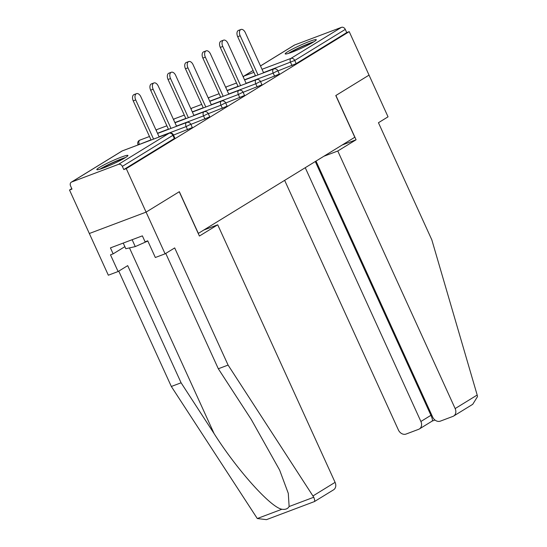 <?xml version="1.0" encoding="UTF-8"?>
<svg xmlns="http://www.w3.org/2000/svg" width="547" height="547" viewBox="0 0 547 547"><rect width="100%" height="100%" fill="white"/><g stroke="black" fill="none" stroke-linecap="round" stroke-linejoin="round"><path stroke-width="0.82" d="M287.831 51.664A17.094 1.559 -24.5 0 0 285.185 53.893A17.094 1.559 -24.5 0 0 296.495 50.365A17.094 1.559 -24.5 0 0 313.643 41.941A17.094 1.559 -24.5 0 0 316.289 39.712A17.094 1.559 -24.5 0 0 304.98 43.24A17.094 1.559 -24.5 0 0 287.831 51.664M99.472 167.403A17.094 1.559 -24.5 0 0 96.826 169.632A17.094 1.559 -24.5 0 0 108.142 166.103A17.094 1.559 -24.5 0 0 125.29 157.673A17.094 1.559 -24.5 0 0 127.936 155.451A17.094 1.559 -24.5 0 0 116.62 158.979A17.094 1.559 -24.5 0 0 99.472 167.403M316.002 161.091L432.65 417.053A6.578 5.272 -121.6 0 0 440.328 421.142L452.902 416.404A6.578 5.272 -121.6 0 0 453.634 416.048A6.578 5.272 -121.6 0 0 455.152 408.575L477.182 395.037L431.836 239.887L378.449 122.719L388.042 116.826L369.04 75.124L335.783 95.554L354.791 137.256L198.349 233.384L179.341 191.682L146.09 212.12L89.332 233.507L69.51 190.021L71.992 189.084L70.549 185.905A3.289 2.632 -121.6 0 1 71.308 182.172L121.858 151.109A3.289 2.632 -121.6 0 1 122.22 150.931L71.671 181.994A3.289 2.632 -121.6 0 0 71.308 182.172M71.787 188.626L69.51 190.021M118.501 164.346L169.05 133.283A3.289 2.632 -121.6 0 1 172.886 135.328L173.399 134.897L174.849 138.076L174.336 138.5L172.886 135.328L122.343 166.384A3.289 2.632 -121.6 0 0 118.501 164.346L71.671 181.994M174.336 138.5L123.786 169.563L126.268 168.626L146.09 212.12L89.332 233.507L108.333 275.209L118.097 271.531L127.697 265.637L181.091 382.797L214.103 433.614C237.042 469.907 270.786 507.534 281.924 509.243C285.37 509.756 287.77 508.847 289.131 506.529L288.29 493.36L279.633 470.092L251.333 419.583L218.321 368.767L165.755 253.411M122.343 166.384L123.786 169.563M342.169 145.01L356.076 139.772L335.899 95.486L369.04 75.124L349.218 31.637L126.268 168.626M260.488 65.927L294.252 45.175A3.289 2.632 58.4 0 1 294.621 44.998L341.451 27.35A3.289 2.632 58.4 0 1 345.287 29.394L346.736 32.574L349.218 31.637M346.736 32.574L296.187 63.63L277.931 70.912M274.621 76.293L273.179 73.113L277.842 70.72L279.291 73.9L278.779 74.324L260.522 81.606M257.22 86.987L255.77 83.807L260.434 81.421L261.883 84.594L261.37 85.024L243.114 92.299M239.812 97.681L238.362 94.508L243.025 92.115L244.475 95.294L243.969 95.718L225.706 103M222.403 108.381L220.954 105.202L225.617 102.809L227.067 105.988L226.561 106.412L208.298 113.694M204.995 119.075L203.546 115.896L208.216 113.509L209.658 116.682L209.152 117.113L190.889 124.388M187.587 129.769L186.137 126.596L190.807 124.203L192.25 127.383L191.744 127.807L173.481 135.088M159.177 136.982L140.859 96.785A5.039 2.974 69.3 0 0 136.518 93.646A5.039 2.974 69.3 0 0 135.724 99.944L153.57 139.095M135.724 99.944L133.242 100.874A5.039 2.974 -110.7 0 1 134.036 94.583L136.518 93.646M133.242 100.874L151.088 140.032M176.585 126.282L158.268 86.091A5.039 2.974 69.3 0 0 153.926 82.953A5.039 2.974 69.3 0 0 153.133 89.243L170.979 128.401M153.133 89.243L150.651 90.18A5.039 2.974 -110.7 0 1 151.444 83.889L153.926 82.953M150.651 90.18L168.497 129.331M193.994 115.588L175.676 75.397A5.039 2.974 69.3 0 0 171.334 72.252A5.039 2.974 69.3 0 0 170.541 78.549L188.387 117.701M170.541 78.549L168.059 79.486A5.039 2.974 -110.7 0 1 168.845 73.189L171.334 72.252M168.059 79.486L185.905 118.637M211.402 104.894L193.084 64.696A5.039 2.974 69.3 0 0 188.736 61.558A5.039 2.974 69.3 0 0 187.949 67.849L205.795 107.007M187.949 67.849L185.467 68.785A5.039 2.974 -110.7 0 1 186.253 62.495L188.736 61.558M185.467 68.785L203.313 107.944M228.81 94.193L210.492 54.003A5.039 2.974 69.3 0 0 206.144 50.864A5.039 2.974 69.3 0 0 205.357 57.155L223.197 96.306M205.357 57.155L202.875 58.091A5.039 2.974 -110.7 0 1 203.662 51.801L206.144 50.864M202.875 58.091L220.714 97.243M246.212 83.5L227.894 43.309A5.039 2.974 69.3 0 0 223.552 40.163A5.039 2.974 69.3 0 0 222.766 46.461L240.605 85.612M222.766 46.461L220.284 47.398A5.039 2.974 -110.7 0 1 221.07 41.1L223.552 40.163M220.284 47.398L238.123 86.549M101.291 168.75A14.79 1.354 155.5 0 1 124.347 158.24M123.239 243.066L125.817 248.728L135.266 246.594L147.827 241.029M132.135 239.716L135.266 246.594M125.584 157.495A16.984 1.552 -24.5 0 0 99.91 169.194M289.643 53.011A14.79 1.354 155.5 0 1 312.699 42.502M313.937 41.757A16.984 1.552 -24.5 0 0 288.269 53.456M181.091 382.797L171.327 386.476L257.295 518.529L266.471 519.65L314.422 501.578L333.567 489.825A6.578 5.272 58.4 0 0 335.085 482.351L217.713 224.79L203.805 230.034M171.327 386.476L118.761 271.127M314.258 501.592C314.969 501.483 314.805 500.033 313.766 497.244L228.085 365.081L174.691 247.921L165.091 253.822L155.334 257.5L147.731 240.817L145.085 241.815L142.37 235.86L110.432 247.894L113.147 253.849L124.873 246.649M165.091 253.822L146.09 212.12L179.231 191.751L199.409 236.037L217.713 224.79M113.147 253.849L110.494 254.847L118.097 271.531M228.085 365.081L218.321 368.767M477.182 395.037L477.49 396.643L472.724 404.315L453.634 416.048M284.645 180.36L398.394 429.963A6.578 5.272 -121.6 0 0 406.072 434.051L418.646 429.313A6.578 5.272 -121.6 0 0 419.378 428.957A6.578 5.272 -121.6 0 0 420.896 421.484L430.94 415.31C432.479 418.893 432.841 420.814 432.041 421.081M305.247 167.703L420.896 421.484M323.872 156.257L337.779 151.013L455.152 408.575M356.076 139.772L337.779 151.013M315.284 161.529L430.94 415.31L431.72 415.016M263.62 72.806L245.302 32.608A5.039 2.974 69.3 0 0 240.96 29.47A5.039 2.974 69.3 0 0 240.174 35.76L258.013 74.918M240.174 35.76L237.692 36.697A5.039 2.974 -110.7 0 1 238.478 30.406L240.96 29.47M237.692 36.697L255.531 75.855M173.399 134.897A3.289 3.289 0 0 0 169.249 133.188A3.289 1.942 -110.7 0 0 169.05 133.283L122.22 150.931A3.289 1.942 -110.7 0 1 122.419 150.835A3.289 1.942 -110.7 0 1 122.631 150.781M294.621 44.998L260.502 65.961M253.097 70.515L244.071 76.06L253.931 72.341M262.02 69.291L290.901 58.413L341.451 27.35M345.287 29.394L294.737 60.45L296.187 63.63M292.03 65.592L290.587 62.42A3.289 1.942 69.3 0 1 290.901 58.413A3.289 2.632 58.4 0 1 294.737 60.45L263.531 72.614M253.083 70.474L243.709 76.238A3.289 2.632 58.4 0 1 244.071 76.06A3.289 1.942 69.3 0 0 243.347 77.216M190.807 124.203A3.289 3.289 0 0 0 186.657 122.487A3.289 1.942 -110.7 0 0 186.459 122.59A3.289 1.942 69.3 0 0 186.137 126.596L159.088 136.791M150.999 139.841L139.396 144.435M138.145 144.907L137.994 144.579L139.307 144.244A3.289 1.942 69.3 0 1 139.629 140.237A3.289 1.942 -110.7 0 1 139.827 140.141A3.289 1.942 -110.7 0 1 140.039 140.08M208.216 113.509A3.289 3.289 0 0 0 204.065 111.793A3.289 1.942 -110.7 0 0 203.867 111.889A3.289 1.942 69.3 0 0 203.546 115.896L176.496 126.09M168.408 129.14L157.481 133.256M225.617 102.809A3.289 3.289 0 0 0 221.467 101.099A3.289 1.942 -110.7 0 0 221.268 101.195A3.289 1.942 69.3 0 0 220.954 105.202L193.905 115.396M185.816 118.446L174.89 122.562M243.025 92.115A3.289 3.289 0 0 0 238.875 90.399A3.289 1.942 -110.7 0 0 238.677 90.501A3.289 1.942 69.3 0 0 238.362 94.508L211.313 104.703M203.224 107.752L192.298 111.868M260.434 81.421A3.289 3.289 0 0 0 256.283 79.705A3.289 1.942 -110.7 0 0 256.085 79.8A3.289 1.942 69.3 0 0 255.77 83.807L228.721 94.002M220.632 97.051L209.706 101.168M277.842 70.72A3.289 3.289 0 0 0 273.691 69.011A3.289 1.942 -110.7 0 0 273.493 69.107A3.289 1.942 69.3 0 0 273.179 73.113L246.129 83.308M238.034 86.358L227.108 90.474M255.442 75.664L244.516 79.78M166.89 125.803L157.228 129.441A3.289 1.942 -110.7 0 0 157.03 129.543A3.289 1.942 69.3 0 0 156.312 130.692M156.08 130.179A3.289 3.289 0 0 1 157.228 129.441A3.289 1.942 -110.7 0 1 157.447 129.386M184.291 115.109L174.637 118.747A3.289 1.942 -110.7 0 0 174.438 118.843A3.289 1.942 69.3 0 0 173.72 119.998M173.488 119.485A3.289 3.289 0 0 1 174.637 118.747A3.289 1.942 -110.7 0 1 174.849 118.692M201.699 104.409L192.045 108.053A3.289 1.942 -110.7 0 0 191.847 108.149A3.289 1.942 69.3 0 0 191.129 109.304M190.896 108.791A3.289 3.289 0 0 1 192.045 108.053A3.289 1.942 -110.7 0 1 192.257 107.991M219.108 93.715L209.453 97.352A3.289 1.942 -110.7 0 0 209.255 97.455A3.289 1.942 69.3 0 0 208.537 98.604M208.304 98.091A3.289 3.289 0 0 1 209.453 97.352A3.289 1.942 -110.7 0 1 209.665 97.298M236.516 83.021L226.861 86.658A3.289 1.942 -110.7 0 0 226.663 86.754A3.289 1.942 69.3 0 0 225.945 87.91M225.706 87.397A3.289 3.289 0 0 1 226.861 86.658A3.289 1.942 -110.7 0 1 227.073 86.604M257.295 518.529L281.924 509.243M289.131 506.529L313.766 497.244M313.062 495.883L335.085 482.351M129.468 247.9L214.103 433.614M169.249 133.188L122.419 150.835A3.289 3.289 0 0 0 121.858 151.109M149.481 136.497L139.827 140.141A3.289 3.289 0 0 0 137.994 144.579M186.657 122.487L157.57 133.454M204.065 111.793L174.978 122.754M221.467 101.099L192.387 112.06M238.875 90.399L209.788 101.366M256.283 79.705L227.196 90.665M273.691 69.011L244.605 79.971M243.709 76.238A3.289 3.289 0 0 0 243.114 76.703M419.378 428.957L432.253 421.04M434.961 420.028L432.233 421.06"/></g></svg>
